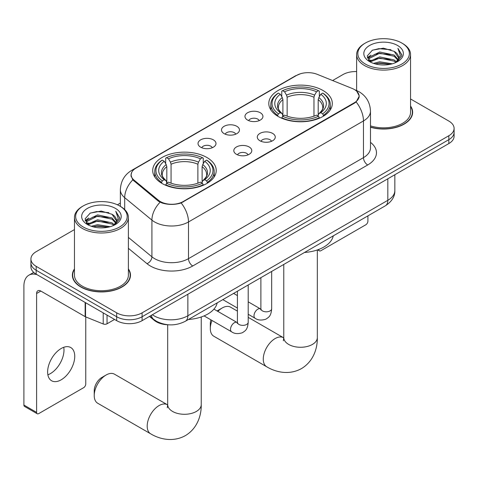<?xml version="1.0" encoding="UTF-8"?>
<svg xmlns="http://www.w3.org/2000/svg" width="478" height="478" viewBox="0 0 478 478"><rect width="100%" height="100%" fill="white"/><g stroke="black" fill="none" stroke-linecap="round" stroke-linejoin="round"><path stroke-width="0.72" d="M206.92 157.507A31.757 18.331 0 0 0 172.319 153.534A31.757 18.331 0 0 0 152.715 170.473A31.757 18.331 0 0 0 162.012 183.438A31.757 18.331 0 0 0 196.619 187.412A31.757 18.331 0 0 0 216.223 170.473A31.757 18.331 0 0 0 206.92 157.507M323.009 90.491A31.757 18.331 0 0 0 288.401 86.518A31.757 18.331 0 0 0 268.797 103.451A31.757 18.331 0 0 0 278.1 116.417A31.757 18.331 0 0 0 312.708 120.39A31.757 18.331 0 0 0 332.306 103.451A31.757 18.331 0 0 0 323.009 90.491M247.592 120.086A8.986 5.186 180 0 1 245.811 118.616A8.986 5.186 180 0 1 248.787 112.169A8.986 5.186 180 0 1 260.307 112.748A8.986 5.186 180 0 1 262.087 118.616A8.986 5.186 180 0 1 247.592 120.086M259.207 120.623A5.389 3.113 0 0 0 257.762 119.106A5.389 3.113 0 0 0 252.45 118.317A5.389 3.113 0 0 0 248.691 120.623M224.122 133.637A8.986 5.186 180 0 1 222.342 132.167A8.986 5.186 180 0 1 225.317 125.72A8.986 5.186 180 0 1 236.831 126.3A8.986 5.186 180 0 1 238.618 132.167A8.986 5.186 180 0 1 224.122 133.637M235.738 134.175A5.389 3.113 0 0 0 234.292 132.657A5.389 3.113 0 0 0 228.98 131.868A5.389 3.113 0 0 0 225.216 134.175M200.652 147.188A8.986 5.186 180 0 1 198.872 145.718A8.986 5.186 180 0 1 201.847 139.271A8.986 5.186 180 0 1 213.361 139.851A8.986 5.186 180 0 1 215.148 145.718A8.986 5.186 180 0 1 200.652 147.188M212.268 147.726A5.389 3.113 0 0 0 210.822 146.208A5.389 3.113 0 0 0 205.51 145.42A5.389 3.113 0 0 0 201.746 147.726M259.924 140.753A8.986 5.186 180 0 1 258.138 139.289A8.986 5.186 180 0 1 261.119 132.836A8.986 5.186 180 0 1 272.633 133.416A8.986 5.186 180 0 1 274.414 139.289A8.986 5.186 180 0 1 259.924 140.753M271.54 141.291A5.389 3.113 0 0 0 270.094 139.779A5.389 3.113 0 0 0 264.776 138.984A5.389 3.113 0 0 0 261.018 141.291M236.455 154.304A8.986 5.186 180 0 1 234.668 152.841A8.986 5.186 180 0 1 237.644 146.388A8.986 5.186 180 0 1 249.163 146.967A8.986 5.186 180 0 1 250.944 152.841A8.986 5.186 180 0 1 236.455 154.304M248.07 154.842A5.389 3.113 0 0 0 246.618 153.324A5.389 3.113 0 0 0 241.306 152.536A5.389 3.113 0 0 0 237.548 154.842M352.196 88.466A16.174 9.339 180 0 1 354.359 89.511A16.174 9.339 180 0 1 359.098 96.114A16.174 9.339 180 0 1 354.359 102.722L183.199 201.537A16.174 9.339 180 0 1 158.505 200.288L134.079 180.152A16.174 9.339 180 0 1 131.157 174.793A16.174 9.339 180 0 1 135.895 168.19L296.593 75.41A16.174 9.339 180 0 1 317.314 74.359L352.196 88.466M168.429 324.789A17.973 10.379 180 0 1 154.286 320.374L149.477 316.4M74.466 268.905A29.056 16.778 0 0 0 72.369 275.161A29.056 16.778 0 0 0 80.884 287.027A29.056 16.778 0 0 0 112.551 290.666A29.056 16.778 0 0 0 130.488 275.161A29.056 16.778 0 0 0 128.391 268.905M72.674 276.672A29.056 16.778 0 0 0 72.572 277.121M356.779 91.298L359.307 96.018L356.14 101.939L354.568 103.081L181.168 202.959C174.751 204.895 168.34 204.895 161.928 202.959L158.296 201.124L132.782 179.877L130.942 175.211L131.773 172.241M74.466 229.577L36.185 251.679A17.973 10.379 0 0 0 30.921 259.022L30.921 266.849A17.973 10.379 0 0 0 36.185 274.187L116.68 320.66L116.68 316.747A17.973 10.379 0 0 0 142.103 316.747L448.836 139.654A17.973 10.379 0 0 0 454.1 132.316A17.973 10.379 0 0 1 448.836 139.654L142.103 316.747A17.973 10.379 0 0 1 116.68 316.747L36.185 270.273L116.68 316.747L116.68 312.833A17.973 10.379 0 0 0 142.103 312.833L448.836 135.74A17.973 10.379 0 0 0 454.1 128.403A17.973 10.379 0 0 0 448.836 121.065L410.554 98.964M30.921 262.936A17.973 10.379 0 0 0 36.185 270.273A17.973 10.379 0 0 1 30.921 262.936M370.486 127.232A29.056 16.778 0 0 0 412.651 112.258A29.056 16.778 0 0 0 410.554 106.002M356.63 71.569A17.973 10.379 0 0 0 342.917 74.592L332.604 80.543M120.36 203.084L117.409 204.787M30.921 259.022A17.973 10.379 0 0 0 36.185 266.36L116.68 312.833M130.291 277.121A29.056 16.778 0 0 0 130.189 276.672M412.454 114.218A29.056 16.778 0 0 0 412.353 113.77M116.68 320.66A17.973 10.379 0 0 0 142.103 320.66L448.836 143.567A17.973 10.379 0 0 0 454.1 136.23L454.1 128.403M318.724 249.456L318.772 249.48A2.993 1.727 120 0 0 319.394 250.854A2.993 1.727 120 0 0 320.887 250.705L365.795 224.78A2.993 1.727 120 0 0 367.917 221.111L367.917 215.865M365.371 64.07A25.764 14.872 0 0 0 401.807 64.07A25.764 14.872 0 0 0 401.807 43.038L402.655 43.528A26.959 15.565 0 0 1 410.554 54.534A26.959 15.565 0 0 1 393.908 68.916A26.959 15.565 0 0 1 364.529 65.54A26.959 15.565 0 0 1 356.63 54.534A26.959 15.565 0 0 1 364.529 43.528L365.371 43.038A25.764 14.872 0 0 0 365.371 64.07M370.486 125.863A26.959 15.565 0 0 0 410.554 112.258L410.554 54.534M370.486 127.04A28.758 16.605 0 0 0 412.353 112.258A28.758 16.605 0 0 0 410.554 106.48M373.497 63.371L379.717 61.776L392.319 63.795M375.278 63.915L379.717 63L390.478 64.255L378.875 63.329L375.403 63.944M369.637 61.357L379.717 56.888L394.183 59.941L396.513 61.871M370.241 61.883L379.717 58.107L394.183 61.16L395.868 62.451M368.789 60.539L368.61 59.332L369.124 57.294L379.717 51.994L394.183 55.048L398.144 59.541M368.658 59.947L369.124 58.513L379.717 53.213L394.183 56.273L397.857 60.12M395.712 62.57A14.979 8.646 0 0 0 398.568 57.491A14.979 8.646 0 0 0 394.183 51.379L398.562 57.79M397.571 45.482A19.771 11.418 0 0 0 369.655 45.458A19.771 11.418 0 0 0 369.524 61.578A19.771 11.418 0 0 0 369.608 61.626A19.771 11.418 0 0 0 397.66 61.578A19.771 11.418 0 0 0 397.571 45.482M394.183 51.379L383.422 48.164L372.362 50.202L367.235 55.992L370.635 62.17M396.937 61.979L401.717 55.914L401.813 54.827L397.923 48.332L400.373 55.609L395.868 62.504M402.655 43.528L401.807 43.038A25.764 14.872 0 0 0 365.371 43.038M397.923 48.332L401.807 55.072M372.105 50.327L378.875 48.654L391.01 49.742M367.427 58.197L369.637 56.464M374.507 54.396L378.875 53.548L390.58 54.51M374.507 59.29L378.875 58.441L390.58 59.397M367.301 57.718L370.928 55.137M369.231 61.005L370.928 60.031M212.017 320.481A16.778 9.685 120 0 0 210.314 328.535L210.314 323.648A10.785 6.226 -60 0 1 210.918 319.854M217.108 310.969A10.785 6.226 -60 0 1 217.938 310.437L222.174 307.993A16.778 9.685 120 0 0 217.872 311.411M210.314 328.535A16.778 9.685 120 0 0 213.786 336.219L266.742 366.793A16.778 9.685 -60 0 1 264.173 353.35A16.778 9.685 -60 0 1 275.131 338.567A16.778 9.685 -60 0 1 283.52 337.737L283.777 337.88M277.527 116.076L278.381 113.806A28.519 16.467 0 0 1 278.381 93.096L280.341 94.232A25.764 14.872 0 0 0 280.341 112.677L282.277 113.776L282.904 116.088M282.904 115.144L282.904 99.657L282.277 97.566L280.341 94.232M281.763 96.681L281.763 91.137L282.618 90.653A28.519 16.467 0 0 1 318.491 90.653L316.526 91.782A25.764 14.872 0 0 0 284.577 91.782L286.513 95.122L287.141 97.213L287.141 116.154M313.968 116.154L313.968 97.213L314.59 95.122L316.526 91.782M304.516 252.468A32.952 19.024 0 0 0 333.268 235.869M281.763 117.725A29.72 17.16 0 0 0 319.34 117.725L318.491 116.256A28.519 16.467 0 0 1 282.618 116.256L281.763 118.233M319.34 118.233L319.34 117.725M278.381 93.096L277.527 93.586A29.72 17.16 0 0 0 270.835 104.431A29.72 17.16 0 0 0 277.527 115.282M318.491 90.653L319.34 91.137L319.34 96.681M282.618 116.256L284.577 115.12A25.764 14.872 0 0 0 316.526 115.12L318.491 116.256M280.341 112.677L278.381 113.806M284.577 91.782L282.618 90.653M282.277 97.566A23.046 13.306 0 0 0 282.277 113.776L282.384 113.848C279.11 110.681 277.778 108.536 278.387 107.401A22.167 12.798 0 0 1 282.904 99.657M323.576 115.282A29.72 17.16 0 0 0 330.268 104.431A29.72 17.16 0 0 0 323.576 93.586L322.728 93.096A28.519 16.467 0 0 1 322.728 113.806L323.576 116.076M322.728 113.806L320.768 112.677A25.764 14.872 0 0 0 320.768 94.232L322.728 93.096M320.768 94.232L318.826 97.566L318.205 99.657L318.205 115.144L318.826 113.776L320.768 112.677M318.205 99.657A22.167 12.798 0 0 1 322.722 107.401C323.325 108.542 321.993 110.687 318.718 113.848L318.826 113.776A23.046 13.306 0 0 0 318.826 97.566M318.205 116.088L318.205 115.144M237.417 311.118L230.563 307.163A16.778 9.685 120 0 0 222.174 307.993L217.938 310.437M94.226 395.557L94.226 390.669A10.785 6.226 -60 0 1 101.856 377.459L106.092 375.015A16.778 9.685 120 0 0 94.226 395.557A16.778 9.685 120 0 0 97.703 403.241L150.66 433.815A16.778 9.685 -60 0 1 148.09 420.371A16.778 9.685 -60 0 1 159.049 405.589A16.778 9.685 -60 0 1 167.437 404.758L167.688 404.902M161.445 183.098L162.293 180.827A28.519 16.467 0 0 1 162.293 160.118L164.259 161.247A25.764 14.872 0 0 0 164.259 179.698L166.195 180.798L166.816 183.11M166.816 182.166L166.816 166.679L166.195 164.587L164.259 161.247M165.681 163.703L165.681 158.158L166.535 157.674A28.519 16.467 0 0 1 202.403 157.674L200.443 158.804A25.764 14.872 0 0 0 168.495 158.804L170.431 162.144L171.058 164.229L171.058 183.176M197.88 183.176L197.88 164.229L198.507 162.144L200.443 158.804M188.428 319.489A32.952 19.024 0 0 0 217.185 302.891M165.681 184.747A29.72 17.16 0 0 0 203.258 184.747L202.403 183.277A28.519 16.467 0 0 1 166.535 183.277L165.681 185.255M203.258 185.255L203.258 184.747M162.293 160.118L161.445 160.602A29.72 17.16 0 0 0 154.752 171.453A29.72 17.16 0 0 0 161.445 182.297M202.403 157.674L203.258 158.158L203.258 163.703M166.535 183.277L168.495 182.142A25.764 14.872 0 0 0 200.443 182.142L202.403 183.277M164.259 179.698L162.293 180.827M168.495 158.804L166.535 157.674M166.195 164.587A23.046 13.306 0 0 0 166.195 180.798L166.302 180.869C163.028 177.702 161.695 175.551 162.299 174.422A22.167 12.798 0 0 1 166.816 166.679M207.494 182.297A29.72 17.16 0 0 0 214.186 171.453A29.72 17.16 0 0 0 207.494 160.602L206.639 160.118A28.519 16.467 0 0 1 206.639 180.827L207.494 183.098M206.639 180.827L204.68 179.698A25.764 14.872 0 0 0 204.68 161.247L206.639 160.118M204.68 161.247L202.744 164.587L202.116 166.679L202.116 182.166L202.744 180.798L204.68 179.698M202.116 166.679A22.167 12.798 0 0 1 206.639 174.422C207.243 175.563 205.904 177.708 202.636 180.869L202.744 180.798A23.046 13.306 0 0 0 202.744 164.587M202.116 183.11L202.116 182.166M167.437 404.758L114.481 374.178A16.778 9.685 120 0 0 106.092 375.015L101.856 377.459M63.741 347.297A19.174 11.072 -60 0 1 50.429 373.599A19.174 11.072 -60 0 1 47.872 374.794M61.184 379.807A19.174 11.072 120 0 0 73.708 362.91A19.174 11.072 120 0 0 70.768 347.548A19.174 11.072 120 0 0 61.184 348.498A19.174 11.072 120 0 0 48.654 365.389A19.174 11.072 120 0 0 51.594 380.757A19.174 11.072 120 0 0 61.184 379.807M107.042 315.092L107.042 323.779L114.565 319.435M37.081 274.701A23.966 13.838 -120 0 0 28.865 275.197A23.966 13.838 -120 0 0 23.9 286.173L23.9 405.051L36.609 412.389L36.609 293.51A5.993 3.46 60 0 1 37.852 290.767A5.993 3.46 60 0 1 40.845 291.06L85.144 316.639L85.144 302.454M36.609 412.389A2.993 1.727 120 0 0 37.23 413.757L24.521 406.42A2.993 1.727 -60 0 1 23.9 405.051M37.23 413.757A2.993 1.727 120 0 0 38.73 413.607L83.638 387.682A2.993 1.727 120 0 0 85.753 384.013L85.753 316.92M107.042 323.779A2.993 1.727 180 0 1 103.206 323.97L85.544 316.83A2.993 1.727 180 0 1 85.144 316.639M83.214 226.978A25.764 14.872 0 0 0 119.649 226.978A25.764 14.872 0 0 0 119.649 205.94L120.498 206.43A26.959 15.565 0 0 1 128.391 217.436A26.959 15.565 0 0 1 111.75 231.818A26.959 15.565 0 0 1 82.365 228.442A26.959 15.565 0 0 1 74.466 217.436A26.959 15.565 0 0 1 82.365 206.43L83.214 205.94A25.764 14.872 0 0 0 83.214 226.978M74.466 217.436L74.466 275.161A26.959 15.565 0 0 0 82.365 286.173A26.959 15.565 0 0 0 111.75 289.543A26.959 15.565 0 0 0 128.391 275.161L128.391 217.436M74.466 269.383A28.758 16.605 0 0 0 72.674 275.161A28.758 16.605 0 0 0 81.093 286.902A28.758 16.605 0 0 0 112.438 290.505A28.758 16.605 0 0 0 130.189 275.161A28.758 16.605 0 0 0 128.391 269.383M91.34 226.273L97.554 224.684L110.161 226.703M93.114 226.817L97.554 225.903L108.315 227.158M87.456 224.272L97.554 219.79L112.019 222.844L114.35 224.774M88.077 224.785L97.554 221.009L112.019 224.068L113.704 225.353M86.632 223.441L86.452 222.24L86.96 220.197L97.554 214.897L112.019 217.95L115.981 222.443M86.5 222.85L86.96 221.422L97.554 216.122L112.019 219.175L115.7 223.029M113.555 225.479A14.979 8.646 0 0 0 116.411 220.394A14.979 8.646 0 0 0 112.019 214.281L116.399 220.693M115.413 208.384A19.771 11.418 0 0 0 87.492 208.36A19.771 11.418 0 0 0 87.366 224.481A19.771 11.418 0 0 0 87.45 224.529A19.771 11.418 0 0 0 115.497 224.481A19.771 11.418 0 0 0 115.413 208.384M112.019 214.281L101.258 211.073L90.199 213.104L85.072 218.9L88.472 225.072M114.78 224.881L119.554 218.816L119.649 217.735L115.766 211.234L118.215 218.512L113.71 225.407M120.498 206.43L119.649 205.94A25.764 14.872 0 0 0 83.214 205.94M115.766 211.234L119.649 217.98M89.942 213.23L96.717 211.557L108.847 212.65M85.269 221.105L87.48 219.366M92.344 217.299L96.717 216.45L108.416 217.412M92.344 222.192L96.717 221.344L108.416 222.306M93.24 226.847L96.717 226.237L108.303 227.164M85.144 220.621L88.771 218.04M87.068 223.913L88.771 222.933M134.079 180.152L134.079 181.156M158.505 200.288L158.505 201.292M183.199 201.537L183.199 202.021M354.359 102.722L354.359 103.2M154.286 319.836L154.286 320.374M370.486 142.366A29.959 17.298 180 0 1 367.702 164.97L192.73 265.989A5.993 3.46 60 0 1 188.493 258.652L363.465 157.632A23.966 13.838 0 0 0 370.486 147.851L370.486 111.159A23.966 13.838 180 0 1 363.465 120.94A20.972 12.105 -120 0 0 356.14 101.939M192.73 265.989A29.959 17.298 180 0 1 150.361 265.989A29.959 17.298 180 0 1 147.009 263.683L128.391 248.333M160.082 202.236A20.972 14.023 129.5 0 0 151.914 220.113L151.914 256.805A23.966 13.838 0 0 0 154.603 258.652A23.966 13.838 0 0 0 188.493 258.652L188.493 221.959A23.966 13.838 180 0 1 154.603 221.959A23.966 13.838 180 0 1 151.914 220.113L124.698 197.671A23.966 13.838 180 0 1 120.36 189.736L120.36 206.353M370.486 111.159C370.08 102.543 366.291 96.078 359.121 91.776L356.098 90.3A20.972 9.823 112 0 0 355.208 90.037M181.168 202.959A20.972 12.105 60 0 1 188.493 221.959L363.465 120.94L363.465 157.632A5.993 3.46 60 0 0 367.702 164.97M133.983 169.517A20.972 12.105 -120 0 0 131.725 170.353C124.555 174.655 120.767 181.12 120.36 189.736M131.725 170.353L295.046 76.062A20.972 12.105 60 0 1 296.635 75.387M132.782 179.877A20.972 14.023 129.5 0 0 124.698 197.671L124.698 209.573M142.103 312.833L142.103 320.66M448.836 135.74L448.836 143.567M36.185 266.36L36.185 274.187M128.391 237.411L151.914 256.805A5.993 4.009 -50.5 0 1 147.009 263.683M152.357 314.739A23.966 13.838 0 0 0 153.964 315.767A23.966 13.838 0 0 0 187.86 315.767L387.825 200.318A23.966 13.838 0 0 0 394.846 190.531C395.025 196.482 391.852 201.567 385.346 205.803L185.374 321.252A11.986 6.919 60 0 0 187.86 315.767L187.86 294.245M387.825 178.79L387.825 200.318A11.986 6.919 60 0 1 385.346 205.803M151.383 315.301A11.986 8.012 129.5 0 0 153.474 319.196L149.835 316.197M317.326 249.958L317.326 337.588A16.778 9.685 180 0 1 312.415 344.435A16.778 9.685 180 0 1 288.688 344.435A16.778 9.685 180 0 1 283.777 337.588L283.329 340.802M313.968 97.213A22.167 12.798 0 0 0 287.141 97.213M314.59 95.122A23.046 13.306 0 0 0 286.513 95.122M201.244 316.98L201.244 404.609A16.778 9.685 180 0 1 196.333 411.456A16.778 9.685 180 0 1 172.606 411.456A16.778 9.685 180 0 1 167.694 404.609L167.24 407.824M197.88 164.229A22.167 12.798 0 0 0 171.058 164.229M198.507 162.144A23.046 13.306 0 0 0 170.431 162.144M271.671 271.432L271.671 308.698A5.389 3.113 180 0 1 269.843 311.035A5.389 3.113 180 0 1 262.464 310.903A5.389 3.113 180 0 1 260.886 308.698L260.713 309.864L261.197 309.463M271.671 308.698C271.056 316.305 268.863 317.117 265.852 319.19C261.4 320.571 257.815 320.26 255.109 318.264A5.389 3.113 -60 0 1 254.284 313.938A5.389 3.113 -60 0 1 257.803 309.188A5.389 3.113 -60 0 1 258.042 309.057A5.389 3.113 -60 0 1 260.504 308.919L260.869 309.117M248.202 284.984L248.202 322.25A5.389 3.113 180 0 1 246.373 324.586A5.389 3.113 180 0 1 238.994 324.454A5.389 3.113 180 0 1 237.417 322.25L237.243 323.415L237.721 323.014M248.202 322.25C247.586 329.856 245.393 330.668 242.382 332.742C237.93 334.122 234.345 333.811 231.639 331.816A5.389 3.113 -60 0 1 230.814 327.49A5.389 3.113 -60 0 1 234.334 322.74A5.389 3.113 -60 0 1 234.573 322.608A5.389 3.113 -60 0 1 237.028 322.471L237.399 322.668M36.609 293.51L40.845 291.06M85.544 302.682L85.544 316.83M103.206 323.97L103.206 312.881M131.157 174.793L131.157 176.776M359.098 96.114L359.098 97.542M295.046 76.062L300.525 73.737M356.098 90.3L354.796 89.774M185.374 321.252C175.731 326.098 166.087 326.098 156.449 321.252L153.474 319.196M394.846 190.531L394.846 174.739M319.394 250.854L317.649 249.845M412.353 114.66L412.353 112.258M368.61 60.33L368.61 59.332M356.63 90.521L356.63 54.534M317.326 337.588C317.547 348.599 313.281 361.541 301.493 368.574C289.519 375.26 276.176 372.493 266.742 366.793M270.835 109.916L270.835 104.431M330.268 109.916L330.268 104.431M283.52 337.737L248.202 317.344M283.777 264.442L283.777 337.588M201.244 404.609C201.465 415.621 197.193 428.563 185.41 435.595C173.436 442.281 160.094 439.509 150.66 433.815M154.752 176.932L154.752 171.453M214.186 176.932L214.186 171.453M167.694 324.765L167.694 404.609M255.109 318.264L248.202 314.273M237.417 308.047L222.832 299.628M260.886 277.658L260.886 308.698M260.504 308.919L248.202 301.821M237.417 295.595L233.617 293.402M231.639 331.816L204.07 315.898M237.417 291.21L237.417 322.25M237.028 322.471L213.923 309.135M28.865 275.197L33.711 272.4M130.189 277.569L130.189 275.161M86.452 223.232L86.452 222.24M72.674 277.569L72.674 275.161"/></g></svg>
